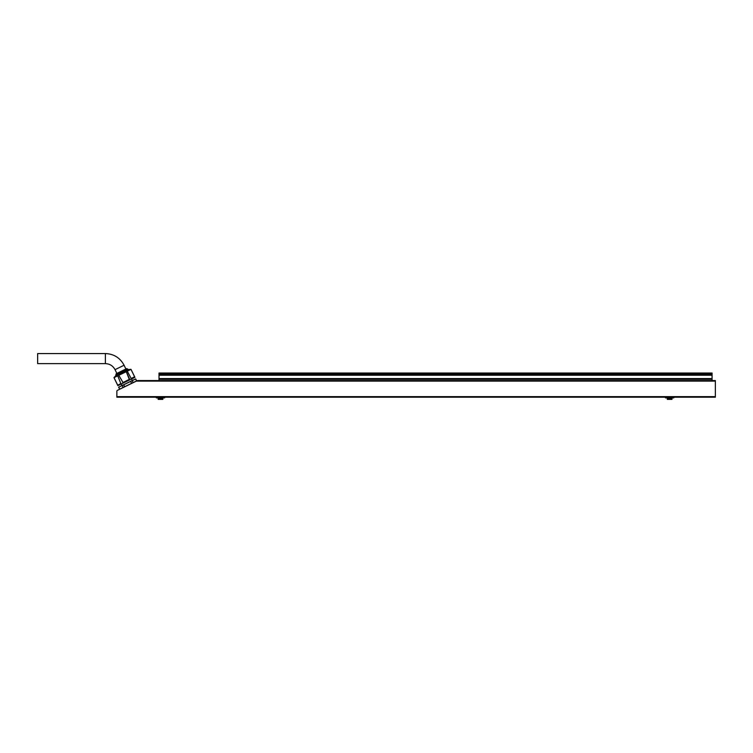 <?xml version="1.0" encoding="UTF-8"?>
<svg xmlns="http://www.w3.org/2000/svg" width="753" height="753" viewBox="0 0 753 753"><rect width="100%" height="100%" fill="white"/><g stroke="black" fill="none" stroke-linecap="round" stroke-linejoin="round"><path stroke-width="1.13" d="M159.015 380.566L159.015 379.22L712.074 379.22L712.074 380.566M159.015 379.22L159.015 373.036L712.074 373.036L712.074 379.22M136.349 381.122L137.667 380.566L715.35 380.566L715.35 381.122L136.349 381.122L117.459 390.336A1.054 1.054 0 0 0 116.866 391.287L116.866 396.643L715.35 396.643L715.35 381.122M715.35 396.643L715.35 397.198L116.866 397.198L116.866 396.643M105.382 353.571L37.65 353.571L37.65 363.633L105.382 363.633L105.382 353.571C113.835 353.901 120.066 357.797 124.076 365.243L125.902 368.998M131.163 378.486L127.182 371.144L130.956 369.309L134.627 376.829L131.003 369.365L127.285 371.182L131.163 378.486L134.608 376.782M127.21 371.135L126.288 371.671L129.328 379.54L123.059 382.505L129.62 379.22L126.222 371.7L118.795 375.323L123.068 382.599L118.72 375.276L127.182 371.144M117.769 375.822L120.885 383.663L117.722 375.841L114.014 377.648L117.656 385.056L113.976 377.677L117.769 375.822M117.76 385.188L120.894 383.559M115.783 374.843L127.699 369.036L126.598 368.659L116.16 373.752L116.075 375.427L127.982 369.619L130.956 369.309L134.928 377.338L117.873 385.658L113.995 377.667M127.982 369.619L127.699 369.036M128.923 369.902L127.615 370.768M115.746 376.34L113.995 377.582L116.075 375.427M122.683 382.656L129.61 379.277M134.627 376.952L131.417 378.43M122.184 385.461L118.72 387.24L119.661 389.169L123.097 387.494L122.202 385.545L123.134 387.475L124.64 386.741L123.699 384.821L118.748 387.136L135.559 378.938L136.66 380.877L135.719 378.957L132.227 380.66L133.168 382.59L136.594 380.914L135.568 378.938M118.663 387.277L119.642 389.179L118.701 387.164M130.617 381.347L131.624 383.333L133.121 382.609L132.18 380.679L123.756 384.792L124.697 386.713L131.568 383.362L130.589 381.366L132.33 380.519L131.577 378.975M121.977 385.564L121.224 384.021M164.662 397.866L156.351 397.866L164.662 397.866L164.662 397.198M158.168 398.695L162.836 398.695L158.168 398.695L158.168 399.391L162.836 399.391L162.836 398.695M162.836 399.391L158.168 399.391M673.784 397.866L665.473 397.866L673.784 397.866L673.784 397.198M667.299 398.695L671.968 398.695L667.299 398.695L667.299 399.391L671.968 399.391L671.968 398.695M671.968 399.391L667.299 399.391M159.015 373.281L712.074 373.281M159.015 374.147L712.074 374.147M159.015 375.239L712.074 375.239M159.015 378.59L712.074 378.59M105.382 363.633C109.75 363.803 112.969 365.807 115.03 369.657L124.076 365.243M129.328 379.54L123.068 382.599M116.866 373.403L115.03 369.657M156.351 397.866L156.351 397.198M162.441 398.657L162.441 398.036M158.563 398.657L158.563 398.036M665.473 397.866L665.473 397.198M671.572 398.657L671.572 398.036M667.695 398.657L667.695 398.036"/></g></svg>
